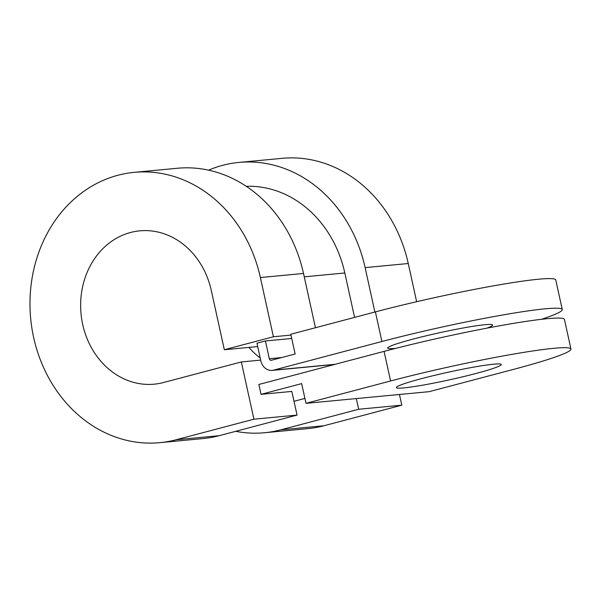 <?xml version="1.0" encoding="UTF-8"?>
<svg xmlns="http://www.w3.org/2000/svg" width="601" height="601" viewBox="0 0 601 601"><rect width="100%" height="100%" fill="white"/><g stroke="black" fill="none" stroke-linecap="round" stroke-linejoin="round"><path stroke-width="0.9" d="M260.676 360.112L241.339 361.945L253.922 419.19L176.085 439.767A135.766 116.857 84.6 0 1 159.821 442.667A135.766 116.857 84.6 0 1 33.641 337.477A135.766 116.857 84.6 0 1 134.196 172.352A135.766 116.857 84.6 0 1 260.383 277.549L273.402 336.763L290.982 335.095M253.922 419.19L297.052 415.103L219.215 435.68A135.766 116.857 84.6 0 1 202.95 438.58L159.821 442.667M241.339 361.945L163.502 382.521A77.003 66.275 84.6 0 1 154.277 384.167A77.003 66.275 84.6 0 1 82.713 324.502A77.003 66.275 84.6 0 1 139.74 230.852A77.003 66.275 84.6 0 1 211.312 290.516L224.331 349.737L273.402 336.763M356.318 398.576L358.669 409.266L280.832 429.835A135.766 116.857 84.6 0 1 264.568 432.735A135.766 116.857 84.6 0 1 235.69 431.323M358.669 409.266L401.799 405.172L323.962 425.748A135.766 116.857 84.6 0 1 307.697 428.648L264.568 432.735M395.691 348.37A53.699 3.854 -12.4 0 1 387.698 348.084A53.699 3.854 -12.4 0 1 412.932 339.137A53.699 3.854 -12.4 0 1 465.512 327.56A53.699 3.854 -12.4 0 1 492.587 325.028A53.699 3.854 -12.4 0 1 486.727 328.184M476.037 373.454A53.699 3.854 -12.4 0 1 423.457 385.031A53.699 3.854 -12.4 0 1 396.375 387.57A53.699 3.854 -12.4 0 1 421.609 378.615A53.699 3.854 -12.4 0 1 474.189 367.038A53.699 3.854 -12.4 0 1 501.264 364.506A53.699 3.854 -12.4 0 1 476.037 373.454M246.26 186.31A111.448 95.927 84.6 0 1 344.816 272.982L354.582 317.396M304.902 398.41L294.017 401.288M297.052 415.103L291.846 391.416L261.037 394.339L301.649 383.603L305.992 403.346L390.59 380.981A121.582 8.722 -12.4 0 1 509.64 354.77A121.582 8.722 -12.4 0 1 570.95 349.031A121.582 8.722 -12.4 0 1 513.817 369.299L429.212 391.664L305.992 403.346M390.59 380.981L384.084 351.375L258.866 384.467L261.037 394.339M384.084 351.375A121.582 8.722 -12.4 0 1 503.127 325.156A121.582 8.722 -12.4 0 1 564.437 319.424L570.95 349.031M291.725 338.468L265.417 340.962L256.958 343.201L260.864 360.968A12.155 10.465 -95.4 0 0 272.163 370.389A12.155 10.465 -95.4 0 0 273.62 370.126L381.913 341.503L375.4 311.896A121.582 8.722 -12.4 0 1 494.45 285.678A121.582 8.722 -12.4 0 1 555.76 279.946L562.273 309.553A121.582 8.722 167.6 0 0 500.964 315.292A121.582 8.722 167.6 0 0 381.913 341.503M375.4 311.896L290.801 334.254L295.136 353.997L271.449 360.254A2.028 1.743 84.6 0 1 269.323 358.729L265.417 340.962M541.388 319.319A121.582 8.722 167.6 0 0 562.273 309.553M134.196 172.352L177.325 168.265A135.766 116.857 84.6 0 1 303.505 273.455L315.442 327.74M257.701 346.574L224.331 349.737M208.585 170.166A135.766 116.857 84.6 0 1 238.935 162.42L282.064 158.333A135.766 116.857 84.6 0 1 408.252 263.523L416.643 301.71M238.935 162.42A135.766 116.857 84.6 0 1 365.123 267.618L374.889 312.032M260.188 357.903A77.003 66.275 84.6 0 1 248.874 347.408M401.799 405.172L399.447 394.481M176.085 439.767L219.215 435.68M280.832 429.835L323.962 425.748M304.249 276.828L344.816 272.982M269.323 358.729L281.644 357.557M273.62 370.126L335.238 364.281M260.383 277.549L303.505 273.455M365.123 267.618L408.252 263.523M272.163 370.389L334.517 364.476"/></g></svg>
